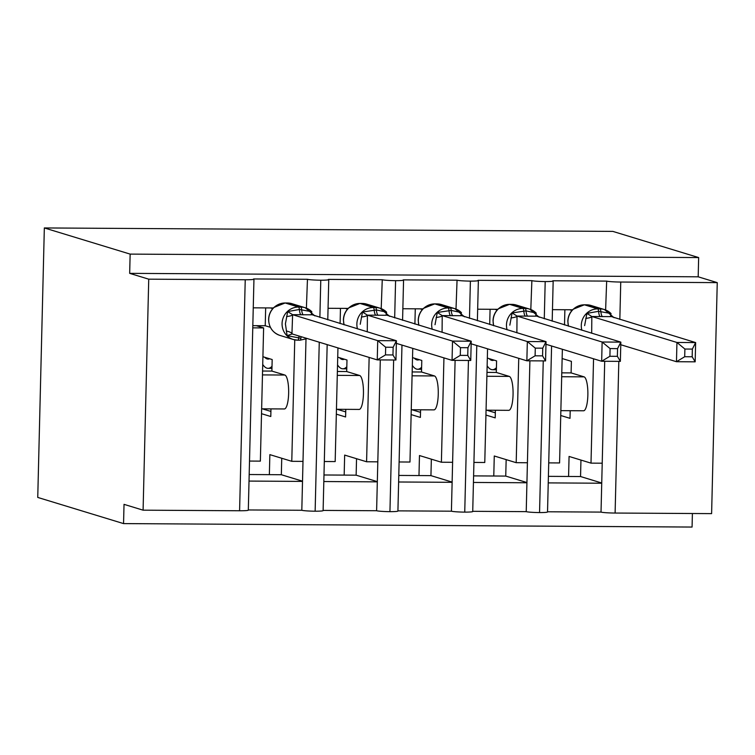 <?xml version="1.0" encoding="UTF-8"?>
<svg xmlns="http://www.w3.org/2000/svg" width="755" height="755" viewBox="0 0 755 755"><rect width="100%" height="100%" fill="white"/><g stroke="black" fill="none" stroke-linecap="round" stroke-linejoin="round"><path stroke-width="1.13" d="M605.614 309.975L606.671 281.105A11.58 0.831 -178.6 0 0 620.752 282.04L717.25 282.625L698.186 276.811L698.649 257.568L612.852 231.398L44.337 227.944L37.75 497.432L123.556 523.602L692.071 527.056L692.401 513.504M319.875 317.411L320.781 280.218A11.58 0.831 -178.6 0 1 307.455 279.284L306.398 308.153M273.385 307.955L253.255 307.832M307.455 279.284L253.595 278.954A11.58 0.831 1.4 0 1 253.954 279.171L248.31 510.163A11.58 0.831 1.4 0 1 239.59 510.758L143.091 510.172L148.735 279.171L129.671 273.357L698.186 276.811M294.752 339.863L291.779 461.314L303 461.38L301.811 510.276L248.31 509.955M305.992 339.089L303 461.38M270.969 408.889L270.79 416.515L261.523 413.693M302.519 481.18L281.332 474.725L269.365 474.65L269.856 454.633L291.779 461.314M262.919 356.709L272.177 359.54L271.894 371.082L284.861 375.037A16.988 4.219 90.3 0 1 288.655 392.628A16.988 4.219 90.3 0 1 284.342 408.965L261.645 408.832M302.51 481.407L249.018 481.077M394.676 317.864L395.582 280.671A11.58 0.831 -178.6 0 1 382.257 279.737L381.209 308.606M348.197 308.408L328.057 308.285M382.257 279.737L328.397 279.407A11.58 0.831 1.4 0 1 328.755 279.624L327.774 319.827M369.138 357.426L366.59 461.767L377.811 461.843L376.613 510.729L323.121 510.408M380.303 359.918L377.811 461.843M345.781 409.342L345.592 416.968L336.324 414.146M377.321 481.633L356.143 475.178L344.167 475.103L344.657 455.086L366.59 461.767M337.721 357.162L346.979 359.993L346.705 371.545L359.663 375.499A16.988 4.219 90.3 0 1 363.457 393.091A16.988 4.219 90.3 0 1 359.154 409.427L336.447 409.286M377.321 481.86L323.82 481.53M469.478 318.327L470.393 281.124A11.58 0.831 -178.6 0 1 457.058 280.19L456.011 309.069M422.998 308.861L402.859 308.738M457.058 280.19L403.208 279.869A11.58 0.831 1.4 0 1 403.566 280.077L402.575 320.28M443.94 357.879L441.392 462.23L452.613 462.296L451.414 511.192L397.923 510.861M455.105 360.371L452.613 462.296M420.582 409.795L420.393 417.421L411.135 414.599M452.132 482.096L430.945 475.631L418.978 475.556L419.469 455.539L441.392 462.23M412.523 357.625L421.79 360.446L421.507 371.998L434.474 375.952A16.988 4.219 90.3 0 1 438.268 393.544A16.988 4.219 90.3 0 1 433.955 409.88L411.248 409.738M452.122 482.313L398.631 481.992M544.279 318.78L545.195 281.577A11.58 0.831 -178.6 0 1 531.869 280.643L530.812 309.522M497.8 309.323L477.67 309.201M531.869 280.643L478.009 280.322A11.58 0.831 1.4 0 1 478.368 280.539L477.386 320.733M518.742 358.332L516.193 462.683L527.415 462.749L526.226 511.645L472.724 511.314M529.906 360.824L527.415 462.749M495.384 410.248L495.204 417.883L485.937 415.052M526.933 482.549L505.746 476.084L493.779 476.009L494.27 455.992L516.193 462.683M487.334 358.078L496.592 360.899L496.309 372.451L509.276 376.405A16.988 4.219 90.3 0 1 513.07 393.997A16.988 4.219 90.3 0 1 508.757 410.333L486.06 410.191M526.924 482.766L473.432 482.445M249.509 461.06L260.362 461.126L263.618 327.915L256.275 325.679M252.765 327.849L263.618 327.915M324.31 461.513L335.173 461.579L337.947 347.913M399.121 461.966L409.974 462.032L412.749 348.366M473.923 462.428L484.776 462.494L487.56 348.819M572.611 309.776L552.471 309.654M606.671 281.105L552.811 280.775A11.58 0.831 1.4 0 1 553.17 280.992L552.188 321.186M593.553 358.785L591.005 463.136L602.216 463.202L601.027 512.098L547.535 511.777M604.708 361.277L602.216 463.202M570.195 410.701L570.006 418.336L560.738 415.505M601.735 483.002L580.548 476.537L568.581 476.471L569.072 456.445L591.005 463.136M562.135 358.531L571.393 361.352L571.11 372.904L584.077 376.858A16.988 4.219 90.3 0 1 587.871 394.45A16.988 4.219 90.3 0 1 583.568 410.786L560.861 410.644M601.735 483.219L548.234 482.898M548.725 462.881L559.578 462.947L562.362 349.272M148.735 279.171L245.233 279.756A11.58 0.831 1.4 0 0 253.954 279.171M320.781 280.218A11.58 0.831 1.4 0 0 328.755 279.624M395.582 280.671A11.58 0.831 1.4 0 0 403.566 280.077M470.393 281.124A11.58 0.831 1.4 0 0 478.368 280.539M545.195 281.577A11.58 0.831 1.4 0 0 553.17 280.992M123.556 523.602L124.028 504.349L143.091 510.172M618.817 361.362L615.108 513.041L711.606 513.626L717.25 282.625M615.108 513.041A11.58 0.831 -178.6 0 1 601.027 512.098M526.226 511.645A11.58 0.831 -178.6 0 0 539.551 512.579A11.58 0.831 1.4 0 0 547.526 511.984L551.584 345.988M451.414 511.192A11.58 0.831 -178.6 0 0 464.74 512.126A11.58 0.831 1.4 0 0 472.724 511.531L476.782 345.535M376.613 510.729A11.58 0.831 -178.6 0 0 389.939 511.663A11.58 0.831 1.4 0 0 397.913 511.078L401.971 345.082M301.811 510.276A11.58 0.831 -178.6 0 0 315.137 511.21A11.58 0.831 1.4 0 0 323.112 510.625L327.17 344.62M539.551 512.579L543.251 360.909M270.913 411.437L262.363 408.832M345.714 411.9L337.164 409.286M420.516 412.353L411.966 409.748M495.327 412.806L486.777 410.201M129.671 273.357L130.143 254.105L698.649 257.568M44.337 227.944L130.143 254.105M271.894 371.082L262.57 371.026M346.705 371.545L337.372 371.488M421.507 371.998L412.173 371.941M496.309 372.451L486.984 372.394M571.11 372.904L561.786 372.847M568.581 476.471L548.394 476.348M493.779 476.009L473.593 475.886M418.978 475.556L398.791 475.433M344.167 475.103L323.98 474.98M269.365 474.65L249.178 474.527M464.74 512.126L468.449 360.456M389.939 511.663L393.648 359.993M315.137 511.21L319.261 342.213M580.548 476.537L580.954 460.069M505.746 476.084L506.152 459.616M430.945 475.631L431.35 459.163M356.143 475.178L356.539 458.71M281.332 474.725L281.738 458.257M584.276 304.812A3.86 0.953 90.3 0 1 584.351 304.803L573.139 309.248C569.78 312.513 568.005 316.487 567.817 321.196L568.43 326.141M584.634 325.622L586.909 313.391L598.573 311.305L611.031 313.542L610.54 316.628L591.826 316.515L591.684 333.238M684.7 356.728L692.175 356.775L692.363 349.084L684.889 349.036L684.7 356.728L676.471 361.711L676.942 342.468L695.638 342.581L695.166 361.834L676.471 361.711L620.77 344.733M684.889 349.036L676.942 342.468L591.92 316.534M692.363 349.084L695.638 342.581L610.314 316.269M569.685 309.758L571.979 310.456M564.513 324.952L564.882 309.729M586.909 313.391L591.826 316.515M692.175 356.775L695.166 361.834M496.431 367.638A61.778 15.326 90.3 0 1 492.458 369.714A61.778 15.326 90.3 0 1 487.145 365.807M494.006 360.107A52.51 13.024 90.3 0 1 492.515 360.446A52.51 13.024 90.3 0 1 489.146 358.625M509.474 304.359A3.86 0.953 90.3 0 1 509.549 304.341L498.338 308.795C494.978 312.051 493.204 316.034 493.015 320.743L493.628 325.688M509.833 325.169L512.098 312.938L526.018 310.862L536.229 313.089L535.739 316.166L517.024 316.052L516.873 332.776M609.898 356.275L617.373 356.313L617.562 348.631L610.087 348.584L609.898 356.275L601.659 361.258L602.131 342.015L620.837 342.128L620.365 361.371L601.659 361.258L545.969 344.271M610.087 348.584L602.131 342.015L517.118 316.081M617.562 348.631L620.837 342.128L535.503 315.807M494.884 309.305L497.177 310.003M489.712 324.49L490.08 309.276M512.098 312.938L517.024 316.052M617.373 356.313L620.365 361.371M421.62 367.185A61.778 15.326 90.3 0 1 417.647 369.261A61.778 15.326 90.3 0 1 412.334 365.354M419.204 359.654A52.51 13.024 90.3 0 1 417.704 359.993A52.51 13.024 90.3 0 1 414.344 358.172M434.672 303.897A3.86 0.953 90.3 0 1 434.748 303.887L423.527 308.342C420.176 311.598 418.402 315.581 418.204 320.29L418.827 325.235M435.022 324.716L437.296 312.485L451.207 310.409L461.428 312.636L460.937 315.713L442.222 315.599L442.071 332.323M535.097 355.813L542.562 355.86L542.751 348.168L535.286 348.13L535.097 355.813L526.858 360.805L527.33 341.553L546.035 341.666L545.563 360.918L526.858 360.805L471.167 343.818M535.286 348.13L527.33 341.553L442.307 315.628M542.751 348.168L546.035 341.666L460.701 315.354M420.073 308.842L422.366 309.55M414.901 324.037L415.278 308.814M437.296 312.485L442.222 315.599M542.562 355.86L545.563 360.918M346.819 366.732A61.778 15.326 90.3 0 1 342.845 368.808A61.778 15.326 90.3 0 1 337.532 364.901M344.393 359.201A52.51 13.024 90.3 0 1 342.902 359.54A52.51 13.024 90.3 0 1 339.533 357.719M359.871 303.444A3.86 0.953 90.3 0 1 359.937 303.434L348.725 307.889C345.365 311.145 343.591 315.128 343.402 319.827L344.016 324.782M360.22 324.263L362.494 312.032L376.405 309.956L386.617 312.174L386.126 315.26L367.411 315.146L367.27 331.87M460.286 355.36L467.76 355.407L467.949 347.715L460.474 347.668L460.286 355.36L452.056 360.352L452.528 341.1L471.224 341.213L470.752 360.465L452.056 360.352L396.356 343.365M460.474 347.668L452.528 341.1L367.506 315.175M467.949 347.715L471.224 341.213L385.899 314.901M345.271 308.389L347.564 309.088M340.099 323.584L340.467 308.361M362.494 312.032L367.411 315.146M467.76 355.407L470.752 360.465M272.017 366.279A61.778 15.326 90.3 0 1 268.044 368.346A61.778 15.326 90.3 0 1 262.731 364.448M269.592 358.748A52.51 13.024 90.3 0 1 268.1 359.087A52.51 13.024 90.3 0 1 264.731 357.266M273.989 307.361L273.923 307.436C270.564 310.692 268.789 314.675 268.601 319.374C268.884 327.396 272.668 332.747 279.954 335.428A16.601 16.044 107 0 1 268.714 319.45A16.601 16.044 107 0 1 285.201 302.991A3.86 0.953 90.3 0 0 285.135 302.982L273.923 307.436M301.198 336.702A8.494 2.105 -89.7 0 0 300.896 338.278L287.098 335.635L285.418 323.81L287.683 311.579L299.357 309.484L311.815 311.721L311.324 314.807L292.61 314.693L291.94 333.918M385.484 354.907L392.959 354.954L393.147 347.262L385.673 347.215L385.484 354.907L377.255 359.899L377.717 340.647L396.422 340.76L395.95 360.012L377.255 359.899L292.232 333.965M385.673 347.215L377.717 340.647L292.704 314.722M393.147 347.262L396.422 340.76L311.098 314.448M252.821 325.66L265.232 325.735L270.365 327.302M270.469 307.936L272.763 308.635M265.232 325.735L265.666 307.908M287.683 311.579L292.61 314.693M292.138 333.946L287.098 335.635M392.959 354.954L395.95 360.012M245.233 279.756L239.59 510.758M620.752 282.04L619.836 319.459M584.077 376.858L561.692 376.726M509.276 376.405L486.881 376.264M434.474 375.952L412.079 375.811M359.663 375.499L337.277 375.358M284.861 375.037L262.476 374.905M581.888 330.246A16.601 16.044 -73 0 1 581.284 325.339A16.601 16.044 -73 0 1 597.771 308.88L600.017 308.889A16.601 16.044 -73 0 1 604.453 309.569L591.108 305.501A16.601 16.044 107 0 0 586.663 304.822A3.86 0.953 -89.7 0 0 586.597 304.812L584.351 304.803A3.86 0.953 90.3 0 1 584.427 304.812A16.601 16.044 107 0 0 567.939 321.271A16.601 16.044 107 0 0 568.534 326.179M602.584 316.656A8.494 2.105 -89.7 0 1 600.82 311.324A3.86 0.953 -89.7 0 0 600.017 308.889L586.663 304.822L584.427 304.812L597.771 308.88A3.86 0.953 90.3 0 1 598.573 311.305A8.494 2.105 -89.7 0 0 600.348 316.647M614.041 317.695L604.453 309.569A16.601 16.044 -73 0 1 610.984 313.523M591.108 305.501L586.597 304.812A3.86 0.953 -89.7 0 0 586.522 304.822M591.929 316.694A8.494 1.897 -3 0 1 585.795 318.384M507.077 329.793A16.601 16.044 -73 0 1 506.482 324.886A16.601 16.044 -73 0 1 522.97 308.427L525.206 308.436A16.601 16.044 -73 0 1 529.651 309.116L516.297 305.039A16.601 16.044 107 0 0 511.862 304.369A3.86 0.953 -89.7 0 0 511.796 304.359L509.549 304.341A3.86 0.953 90.3 0 1 509.616 304.359A16.601 16.044 107 0 0 493.128 320.809A16.601 16.044 107 0 0 493.732 325.716M527.783 316.203A8.494 2.105 -89.7 0 1 526.018 310.862A3.86 0.953 -89.7 0 0 525.206 308.436L511.862 304.369L509.616 304.359L522.97 308.427A3.86 0.953 90.3 0 1 523.772 310.852A8.494 2.105 -89.7 0 0 525.537 316.194M539.24 317.242L529.651 309.116A16.601 16.044 -73 0 1 536.182 313.07M516.297 305.039L511.796 304.359A3.86 0.953 -89.7 0 0 511.72 304.369M517.128 316.241A8.494 1.897 -3 0 1 510.984 317.93M432.275 329.34A16.601 16.044 -73 0 1 431.671 324.423A16.601 16.044 -73 0 1 448.159 307.974L450.405 307.983A16.601 16.044 -73 0 1 454.84 308.663L441.496 304.586A16.601 16.044 107 0 0 437.06 303.916A3.86 0.953 -89.7 0 0 436.985 303.906L434.748 303.887A3.86 0.953 90.3 0 1 434.814 303.897A16.601 16.044 107 0 0 418.327 320.356A16.601 16.044 107 0 0 418.931 325.263M452.981 315.75A8.494 2.105 -89.7 0 1 451.207 310.409A3.86 0.953 -89.7 0 0 450.405 307.983L437.06 303.916L434.814 303.897L448.159 307.974A3.86 0.953 90.3 0 1 448.97 310.399A8.494 2.105 -89.7 0 0 450.735 315.741M464.438 316.789L454.84 308.663A16.601 16.044 -73 0 1 461.38 312.608M441.496 304.586L436.985 303.906A3.86 0.953 -89.7 0 0 436.918 303.916M442.317 315.788A8.494 1.897 -3 0 1 436.182 317.468M357.474 328.878A16.601 16.044 -73 0 1 356.87 323.97A16.601 16.044 -73 0 1 373.357 307.511L375.603 307.53A16.601 16.044 -73 0 1 380.039 308.2L366.694 304.133A16.601 16.044 107 0 0 362.258 303.463A3.86 0.953 -89.7 0 0 362.183 303.444L359.937 303.434A3.86 0.953 90.3 0 1 360.012 303.444A16.601 16.044 107 0 0 343.525 319.903A16.601 16.044 107 0 0 344.129 324.81M378.18 315.297A8.494 2.105 -89.7 0 1 376.405 309.956A3.86 0.953 -89.7 0 0 375.603 307.53L362.258 303.463L360.012 303.444L373.357 307.511A3.86 0.953 90.3 0 1 374.159 309.946A8.494 2.105 -89.7 0 0 375.933 315.279M389.627 316.326L380.039 308.2A16.601 16.044 -73 0 1 386.579 312.155M366.694 304.133L362.183 303.444A3.86 0.953 -89.7 0 0 362.117 303.463M367.515 315.335A8.494 1.897 -3 0 1 361.381 317.015M285.06 302.991A3.86 0.953 90.3 0 1 285.135 302.982L287.381 302.991A3.86 0.953 -89.7 0 0 287.306 303M300.896 338.278A3.86 0.953 90.3 0 1 300.056 340.194L297.81 340.184A3.86 0.953 -89.7 0 1 297.744 340.175A16.601 16.044 -73 0 1 293.308 339.495A16.601 16.044 -73 0 1 282.068 323.517A16.601 16.044 -73 0 1 298.555 307.058A3.86 0.953 90.3 0 1 299.357 309.484A8.494 2.105 -89.7 0 0 301.122 314.826M314.826 315.873L305.237 307.747L291.892 303.68A16.601 16.044 107 0 0 287.447 303L285.201 302.991L298.555 307.058L300.792 307.077A16.601 16.044 -73 0 1 305.237 307.747A16.601 16.044 -73 0 1 311.768 311.702M303.368 314.844A8.494 2.105 -89.7 0 1 301.604 309.503A3.86 0.953 -89.7 0 0 300.792 307.077L287.447 303A3.86 0.953 -89.7 0 0 287.381 302.991L291.892 303.68M307.238 338.542L300.056 340.194A3.86 0.953 90.3 0 1 299.99 340.184L297.885 340.175M279.954 335.428L293.308 339.495L297.81 340.184A3.86 0.953 -89.7 0 0 298.65 338.268A8.494 2.105 -89.7 0 1 299.122 336.069M292.714 314.873A8.494 1.897 -3 0 1 286.579 316.562M292.251 333.814A8.494 3.058 6 0 0 286.22 331.001M496.375 369.733L492.458 369.714M421.573 369.28L417.647 369.261M346.772 368.827L342.845 368.808M271.96 368.374L268.044 368.346"/></g></svg>

